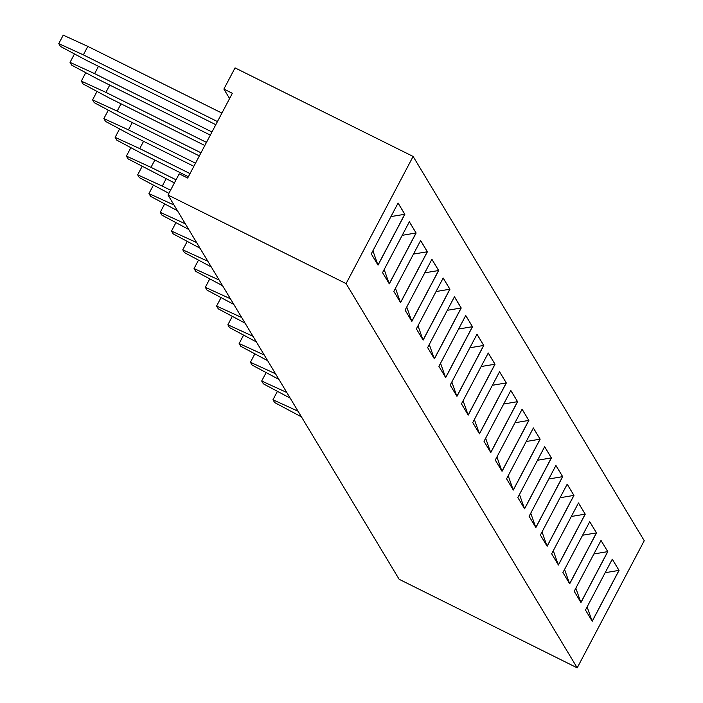 <?xml version="1.0" encoding="UTF-8"?>
<svg xmlns="http://www.w3.org/2000/svg" width="703" height="703" viewBox="0 0 703 703"><rect width="100%" height="100%" fill="white"/><g stroke="black" fill="none" stroke-linecap="round" stroke-linejoin="round"><path stroke-width="1.05" d="M644.238 540.712L413.118 156.453L346.087 283.599L577.207 667.85L644.238 540.712M229.582 98.552L223.879 89.07L235.048 67.883L413.118 156.453M223.879 89.07L232.359 93.288L187.675 178.052L179.195 173.834L168.017 195.021L399.137 579.281L577.207 667.85M168.017 195.021L346.087 283.599M540.141 439.208L533.375 427.96L506.564 478.822L513.322 490.061L540.141 439.208L533.349 428.013M528.867 420.464L522.101 409.216L495.29 460.07L502.047 471.318L528.867 420.464L522.074 409.269M484.015 441.326L490.782 452.574L517.593 401.721L510.826 390.473L484.015 441.326M483.769 345.489L477.003 334.241L450.192 385.095L456.959 396.343L483.769 345.489L476.977 334.294M468.233 415.086L495.044 364.233L488.277 352.985L461.467 403.838L468.233 415.086M499.552 371.729L472.741 422.582L479.508 433.83L506.318 382.977L499.552 371.729M438.918 366.351L445.684 377.599L472.495 326.746L465.729 315.498L438.918 366.351M378.038 265.136L404.849 214.283L398.083 203.035L371.272 253.888L378.038 265.136M409.357 221.779L382.546 272.632L389.313 283.88L416.123 233.027L409.357 221.779M411.861 321.368L438.672 270.514L431.906 259.266L405.095 310.12L411.861 321.368M400.587 302.624L427.398 251.771L420.631 240.523L393.821 291.376L400.587 302.624M416.369 328.863L423.136 340.111L449.946 289.258L443.18 278.01L416.369 328.863M434.41 358.855L461.221 308.002L454.454 296.754L427.644 347.607L434.41 358.855M585.239 514.183L578.472 502.935L551.662 553.797L558.419 565.045L585.239 514.183L578.446 502.988M540.387 535.053L547.145 546.293L573.964 495.439L567.198 484.191L540.387 535.053M551.416 457.952L544.649 446.704L517.839 497.566L524.596 508.805L551.416 457.952L544.623 446.757M562.69 476.696L555.924 465.448L529.113 516.31L535.871 527.549L562.69 476.696L555.897 465.5M612.295 559.175L585.476 610.028L592.242 621.276L619.053 570.414L612.295 559.175M589.747 521.679L562.927 572.541L569.694 583.789L596.513 532.927L589.747 521.679M601.021 540.431L574.202 591.285L580.968 602.533L607.787 551.67L601.021 540.431M513.269 489.973L540.053 439.164L526.231 441.51M501.995 471.23L528.779 420.42L514.956 422.767M517.593 401.721L510.8 390.525M490.72 452.477L517.505 401.677L503.682 404.023M456.897 396.246L483.682 345.445L469.859 347.783M468.172 414.99L494.956 364.189L488.251 353.038M495.044 364.233L481.133 366.527M506.318 382.977L499.525 371.782M479.446 433.733L506.23 382.933L492.408 385.279M472.495 326.746L465.702 315.55M445.623 377.502L472.407 326.702L458.584 329.039M377.977 265.04L404.761 214.239L398.056 203.088M404.849 214.283L390.947 216.577M416.123 233.027L409.331 221.832M389.251 283.784L416.035 232.983L402.221 235.32M411.8 321.271L438.584 270.47L431.879 259.319M438.672 270.514L424.77 272.808M400.525 302.527L427.31 251.727L420.605 240.575M427.398 251.771L413.496 254.064M449.946 289.258L443.154 278.063M423.074 340.015L449.858 289.214L436.045 291.552M434.349 358.758L461.133 307.958L454.428 296.807M461.221 308.002L447.31 310.295M558.367 564.948L585.151 514.139L571.328 516.485M573.964 495.439L567.172 484.244M547.092 546.205L573.876 495.395L560.054 497.742M524.543 508.717L551.328 457.908L537.505 460.254M535.818 527.461L562.602 476.652L548.779 478.998M619.053 570.414L612.269 559.228M592.19 621.18L618.974 570.379L605.151 572.717M596.513 532.927L589.72 521.731M569.641 583.692L596.425 532.892L582.602 535.229M607.787 551.67L600.995 540.484M580.915 602.436L607.7 551.635L593.877 553.973M230.443 298.81L230.092 298.221M229.916 298.547L205.32 287.299L207.016 290.111L233.827 304.434M219.169 280.066L218.818 279.478M218.642 279.803L194.046 268.555L195.742 271.367L222.552 285.69M207.895 261.323L207.543 260.734M207.367 261.059L182.771 249.811L184.467 252.623L211.278 266.947M196.62 242.579L196.269 241.99M196.093 242.315L171.497 231.067L173.193 233.879L200.004 248.203M174.072 205.091L173.72 204.494M173.544 204.828L148.948 193.58L150.644 196.392L177.455 210.715M185.346 223.835L184.994 223.246M184.819 223.572L160.222 212.324L161.918 215.136L188.729 229.459M206.471 142.384L105.898 92.365L109.738 85.081M105.898 92.365L81.311 81.117L82.998 83.929L109.281 97.981L204.828 145.512M200.988 152.797L117.173 111.109L121.013 103.824M117.173 111.109L92.585 99.861L94.272 102.673L120.556 116.733L199.344 155.917M176.049 179.801L150.996 167.34L154.836 160.056M150.996 167.34L126.408 156.092L128.095 158.904L174.397 182.921M190.012 173.606L139.721 148.597L143.561 141.312M139.721 148.597L115.134 137.349L116.821 140.161L143.104 154.221L188.369 176.734M195.496 163.201L128.447 129.853L132.287 122.568M128.447 129.853L103.859 118.605L105.547 121.417L131.83 135.477L193.852 166.321M170.557 190.205L162.27 186.084L166.11 178.799M162.27 186.084L137.674 174.836L139.37 177.648L168.913 193.325M217.447 121.575L83.349 54.869L87.822 46.398L221.92 113.095M87.822 46.398L63.226 35.15L58.762 43.63L60.449 46.442L86.733 60.493L215.803 124.695M211.963 131.979L94.624 73.622L98.464 66.337M94.624 73.622L70.036 62.374L71.724 65.186L98.007 79.237L210.311 135.099M252.992 336.298L252.641 335.709M252.465 336.034L227.869 324.786L229.565 327.598L256.375 341.922M241.718 317.554L241.366 316.965M241.191 317.29L216.594 306.042L218.29 308.854L245.101 323.178M286.815 392.529L286.455 391.94M286.288 392.265L261.692 381.017L263.388 383.829L290.198 398.153M275.541 373.785L275.189 373.196M275.014 373.521L250.417 362.273L252.113 365.085L278.924 379.409M264.266 355.041L263.915 354.453M263.739 354.778L239.143 343.53L240.839 346.342L267.65 360.665M298.09 411.273L297.729 410.684M297.562 411.009L272.966 399.761L274.662 402.573L301.473 416.897M513.155 489.78L508.199 475.72M501.88 471.036L496.924 456.976M490.606 452.293L485.65 438.233M456.783 396.061L451.827 381.993M468.057 414.805L463.101 400.745M479.332 433.549L474.376 419.489M445.509 377.318L440.553 363.249M377.871 264.855L372.906 250.786M389.146 283.599L384.181 269.53M411.694 321.086L406.729 307.018M400.42 302.343L395.455 288.274M422.96 339.83L418.004 325.761M434.234 358.574L429.278 344.505M558.252 564.764L553.296 550.695M546.978 546.02L542.022 531.951M524.429 508.524L519.473 494.464M535.704 527.268L530.747 513.208M592.075 620.995L587.11 606.926M569.527 583.508L564.562 569.439M580.801 602.251L575.836 588.183M205.32 287.299L209.766 278.871M194.046 268.555L198.492 260.128M182.771 249.811L187.218 241.384M171.497 231.067L175.943 222.64M148.948 193.58L153.395 185.153M160.222 212.324L164.669 203.896M81.311 81.117L85.748 72.681M92.585 99.861L97.023 91.425M126.408 156.092L130.846 147.665M115.134 137.349L119.572 128.921M103.859 118.605L108.297 110.169M137.674 174.836L142.12 166.409M83.349 54.869L58.762 43.63M70.036 62.374L74.474 53.938M227.869 324.786L232.315 316.359M216.594 306.042L221.041 297.615M261.692 381.017L266.138 372.59M250.417 362.273L254.864 353.846M239.143 343.53L243.589 335.103M272.966 399.761L277.413 391.334"/></g></svg>
